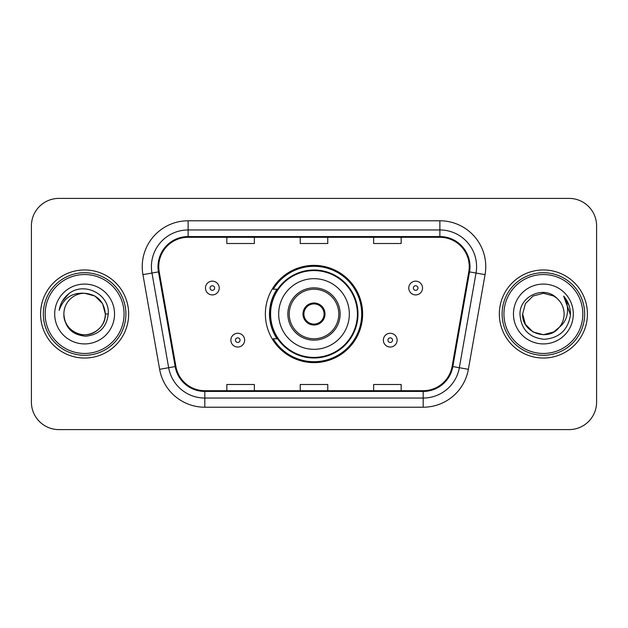 <?xml version="1.0" encoding="UTF-8"?>
<svg xmlns="http://www.w3.org/2000/svg" width="628" height="628" viewBox="0 0 628 628"><rect width="100%" height="100%" fill="white"/><g stroke="black" fill="none" stroke-linecap="round" stroke-linejoin="round"><path stroke-width="0.94" d="M265.369 314A48.631 48.631 0 0 0 314 362.631A48.631 48.631 0 0 0 362.631 314A48.631 48.631 0 0 0 314 265.369A48.631 48.631 0 0 0 265.369 314M277.034 338.775A44.502 44.502 0 0 1 277.034 289.225M31.4 225.915L31.4 402.085A27.522 27.522 0 0 0 58.922 429.607L569.078 429.607A27.522 27.522 0 0 0 596.6 402.085L596.6 225.915A27.522 27.522 0 0 0 569.078 198.393L58.922 198.393A27.522 27.522 0 0 0 31.4 225.915L31.4 402.085M40.577 314A44.039 44.039 0 0 0 84.615 358.039A44.039 44.039 0 0 0 128.662 314A44.039 44.039 0 0 0 84.615 269.962A44.039 44.039 0 0 0 40.577 314A44.039 44.039 0 0 0 84.615 358.039A44.039 44.039 0 0 0 128.662 314A44.039 44.039 0 0 0 84.615 269.962A44.039 44.039 0 0 0 40.577 314M499.339 314A44.039 44.039 0 0 0 543.385 358.039A44.039 44.039 0 0 0 587.423 314A44.039 44.039 0 0 0 543.385 269.962A44.039 44.039 0 0 0 499.339 314A44.039 44.039 0 0 0 543.385 358.039A44.039 44.039 0 0 0 587.423 314A44.039 44.039 0 0 0 543.385 269.962A44.039 44.039 0 0 0 499.339 314M158.751 266.657A29.359 29.359 0 0 1 188.117 237.298L439.883 237.298A29.359 29.359 0 0 1 468.802 271.751L452.105 366.446A29.359 29.359 0 0 1 423.186 390.702L204.814 390.702A29.359 29.359 0 0 1 175.895 366.446L159.198 271.751A29.359 29.359 0 0 1 158.751 266.657M158.021 266.657A30.097 30.097 0 0 0 158.476 271.885L175.173 366.571A30.097 30.097 0 0 0 204.814 391.44L423.186 391.44A30.097 30.097 0 0 0 452.827 366.571L469.524 271.885A30.097 30.097 0 0 0 439.883 236.56L188.117 236.56A30.097 30.097 0 0 0 158.021 266.657M142.933 274.624A45.875 45.875 0 0 1 188.117 220.781L439.883 220.781A45.875 45.875 0 0 1 485.067 274.624L468.37 369.311A45.875 45.875 0 0 1 423.186 407.219L204.814 407.219A45.875 45.875 0 0 1 159.63 369.311L142.933 274.624L151.968 273.031A36.699 36.699 0 0 1 188.117 229.958L439.883 229.958A36.699 36.699 0 0 1 476.032 273.031L459.335 367.718A36.699 36.699 0 0 1 423.186 398.042L204.814 398.042A36.699 36.699 0 0 1 168.665 367.718L151.968 273.031A36.699 36.699 0 0 1 151.411 266.657M569.078 198.393L58.922 198.393M58.922 429.607L569.078 429.607M596.6 402.085L596.6 225.915M300.239 237.298L300.239 243.507L327.761 243.507L327.761 237.298M226.834 237.298L226.834 243.507L254.364 243.507L254.364 237.298M373.636 237.298L373.636 243.507L401.166 243.507L401.166 237.298M327.761 390.702L327.761 384.493L300.239 384.493L300.239 390.702M254.364 390.702L254.364 384.493L226.834 384.493L226.834 390.702M401.166 390.702L401.166 384.493L373.636 384.493L373.636 390.702M124.069 314A39.454 39.454 0 0 0 84.615 274.546A39.454 39.454 0 0 0 45.161 314A39.454 39.454 0 0 0 84.615 353.454A39.454 39.454 0 0 0 124.069 314M125.906 314A41.291 41.291 0 0 0 84.615 272.709A41.291 41.291 0 0 0 43.324 314A41.291 41.291 0 0 0 84.615 355.291A41.291 41.291 0 0 0 125.906 314M108.267 314L105.355 314L102.576 303.63L94.985 296.039L84.615 293.26C97.214 294.485 104.13 301.401 105.355 314L102.576 303.63L94.985 296.039L84.615 293.26L94.985 296.039L102.576 303.63L105.355 314L102.576 303.63L94.985 296.039L84.615 293.26L94.985 296.039L102.576 303.63L105.355 314C105.08 321.819 101.618 327.808 94.985 331.961C82.056 340.243 63.169 329.339 63.875 314C64.833 327.62 72.134 335.022 85.769 336.216C99.138 334.763 106.642 327.361 108.267 314C109.876 294.163 84.105 281.305 68.852 293.692C63.452 298.01 60.225 303.567 59.165 310.365C63.436 298.198 71.922 292.499 84.615 293.26L94.985 296.039L102.576 303.63L105.355 314C106.069 329.339 87.174 340.243 74.245 331.961C67.612 327.808 64.158 321.819 63.875 314C63.169 329.339 82.056 340.243 94.985 331.961C101.618 327.808 105.08 321.819 105.355 314C105.08 321.819 101.618 327.808 94.985 331.961C82.056 340.243 63.169 329.339 63.875 314C64.158 321.819 67.612 327.808 74.245 331.961C87.174 340.243 106.069 329.339 105.355 314C106.069 329.339 87.174 340.243 74.245 331.961C67.612 327.808 64.158 321.819 63.875 314A20.74 20.74 0 0 1 84.615 293.26L94.985 296.039L102.576 303.63L105.355 314A20.74 20.74 0 0 0 105.347 313.246M54.699 314A29.916 29.916 0 0 0 84.615 343.916A29.916 29.916 0 0 0 114.532 314A29.916 29.916 0 0 0 84.615 284.084A29.916 29.916 0 0 0 54.699 314M62.203 301.409L68.852 293.692M62.172 301.471L62.431 301.008L62.172 301.471M278.675 314A35.325 35.325 0 0 1 314 278.675A35.325 35.325 0 0 1 349.325 314A35.325 35.325 0 0 1 314 349.325A35.325 35.325 0 0 1 278.675 314A35.325 35.325 0 0 0 314 349.325A35.325 35.325 0 0 0 349.325 314M289.225 314A24.775 24.775 0 0 0 314 338.775A24.775 24.775 0 0 0 338.775 314A24.775 24.775 0 0 0 314 289.225A24.775 24.775 0 0 0 289.225 314M277.584 289.225A44.039 44.039 0 0 0 277.584 338.775M357.403 314A43.403 43.403 0 0 0 314 270.597A43.403 43.403 0 0 0 270.597 314A43.403 43.403 0 0 0 314 357.403A43.403 43.403 0 0 0 357.403 314M302.986 314A11.014 11.014 0 0 0 314 325.014A11.014 11.014 0 0 0 325.014 314A11.014 11.014 0 0 0 314 302.986A11.014 11.014 0 0 0 302.986 314M361.712 314A47.712 47.712 0 0 1 273.227 338.775L277.647 338.775A43.991 43.991 0 0 0 357.991 314.102A43.991 43.991 0 0 0 277.647 289.225L273.227 289.225A47.712 47.712 0 0 1 361.712 314M303.34 311.245L303.716 311.245A10.645 10.645 0 0 1 324.284 311.245L323.71 311.245A10.095 10.095 0 0 1 314 324.095A10.095 10.095 0 0 1 304.29 311.245A10.095 10.095 0 0 1 323.71 311.245L324.66 311.245M303.716 311.245L304.29 311.245L303.716 311.245M324.66 316.755L324.284 316.755A10.645 10.645 0 0 1 303.716 316.755L303.34 316.755M324.284 316.755L323.71 316.755L324.284 316.755M553.755 331.961A20.74 20.74 0 0 0 559.352 327.235L553.755 331.961L543.385 334.74L533.015 331.961L525.424 324.37L522.645 314L525.424 303.63L533.015 296.039L543.385 293.26L553.755 296.039L556.973 298.331C544.24 284.986 519.733 295.976 519.968 314C520.902 329.143 528.925 337.574 544.052 339.285C558.944 338.209 567.72 330.297 570.389 315.554L570.436 314C570.357 307.194 568.089 301.22 563.638 296.078C567.029 301.628 568.214 307.602 567.217 314C566.307 319.346 563.685 323.758 559.352 327.235L553.755 331.961L543.385 334.74L533.015 331.961L525.424 324.37L522.645 314L525.424 324.37L533.015 331.961L543.385 334.74L553.755 331.961L559.352 327.235L553.755 331.961L543.385 334.74L533.015 331.961L525.424 324.37L522.645 314L525.424 324.37L533.015 331.961L543.385 334.74L553.755 331.961L559.352 327.235L553.755 331.961L543.385 334.74L533.015 331.961L525.424 324.37L522.645 314L525.424 324.37L533.015 331.961L543.385 334.74L553.755 331.961L559.352 327.235C562.484 323.373 564.077 318.961 564.125 314C564.007 307.744 561.62 302.515 556.973 298.331M582.839 314A39.454 39.454 0 0 0 543.385 274.546A39.454 39.454 0 0 0 503.931 314A39.454 39.454 0 0 0 543.385 353.454A39.454 39.454 0 0 0 582.839 314M584.676 314A41.291 41.291 0 0 0 543.385 272.709A41.291 41.291 0 0 0 502.094 314A41.291 41.291 0 0 0 543.385 355.291A41.291 41.291 0 0 0 584.676 314M522.645 314C521.578 332.44 547.718 342.103 558.928 327.73L559.352 327.235M513.469 314A29.916 29.916 0 0 0 543.385 343.916A29.916 29.916 0 0 0 573.301 314A29.916 29.916 0 0 0 543.385 284.084A29.916 29.916 0 0 0 513.469 314M563.842 296.306L570.42 314.785L563.638 296.078L569.047 305.451M570.42 314.785L563.638 296.078M219.219 288.032A6.884 6.884 0 0 1 212.335 294.917A6.884 6.884 0 0 1 205.458 288.032A6.884 6.884 0 0 1 212.335 281.156A6.884 6.884 0 0 1 219.219 288.032A6.884 6.884 0 0 0 212.335 281.156A6.884 6.884 0 0 0 205.458 288.032M422.542 288.032A6.884 6.884 0 0 1 415.665 294.917A6.884 6.884 0 0 1 408.781 288.032A6.884 6.884 0 0 1 415.665 281.156A6.884 6.884 0 0 1 422.542 288.032A6.884 6.884 0 0 0 415.665 281.156A6.884 6.884 0 0 0 408.781 288.032M230.869 340.148A6.884 6.884 0 0 1 237.753 333.272A6.884 6.884 0 0 1 244.637 340.148A6.884 6.884 0 0 1 237.753 347.033A6.884 6.884 0 0 1 230.869 340.148A6.884 6.884 0 0 0 237.753 347.033A6.884 6.884 0 0 0 244.637 340.148M383.363 340.148A6.884 6.884 0 0 1 390.247 333.272A6.884 6.884 0 0 1 397.132 340.148A6.884 6.884 0 0 1 390.247 347.033A6.884 6.884 0 0 1 383.363 340.148A6.884 6.884 0 0 0 390.247 347.033A6.884 6.884 0 0 0 397.132 340.148M439.883 220.781L439.883 236.56M151.968 273.031L158.476 271.885M204.814 407.219L204.814 391.44M423.186 391.44L423.186 407.219M452.827 366.571L468.37 369.311M159.63 369.311L175.173 366.571M469.524 271.885L485.067 274.624M188.117 220.781L188.117 236.56M340.148 314A26.148 26.148 0 0 0 314 287.852A26.148 26.148 0 0 0 287.852 314A26.148 26.148 0 0 0 314 340.148A26.148 26.148 0 0 0 340.148 314M210.042 288.032A2.292 2.292 0 0 0 212.335 290.324A2.292 2.292 0 0 0 214.635 288.032A2.292 2.292 0 0 0 212.335 285.74A2.292 2.292 0 0 0 210.042 288.032M413.365 288.032A2.292 2.292 0 0 0 415.665 290.324A2.292 2.292 0 0 0 417.958 288.032A2.292 2.292 0 0 0 415.665 285.74A2.292 2.292 0 0 0 413.365 288.032M240.045 340.148A2.292 2.292 0 0 0 237.753 337.856A2.292 2.292 0 0 0 235.461 340.148A2.292 2.292 0 0 0 237.753 342.441A2.292 2.292 0 0 0 240.045 340.148M392.539 340.148A2.292 2.292 0 0 0 390.247 337.856A2.292 2.292 0 0 0 387.955 340.148A2.292 2.292 0 0 0 390.247 342.441A2.292 2.292 0 0 0 392.539 340.148"/></g></svg>
